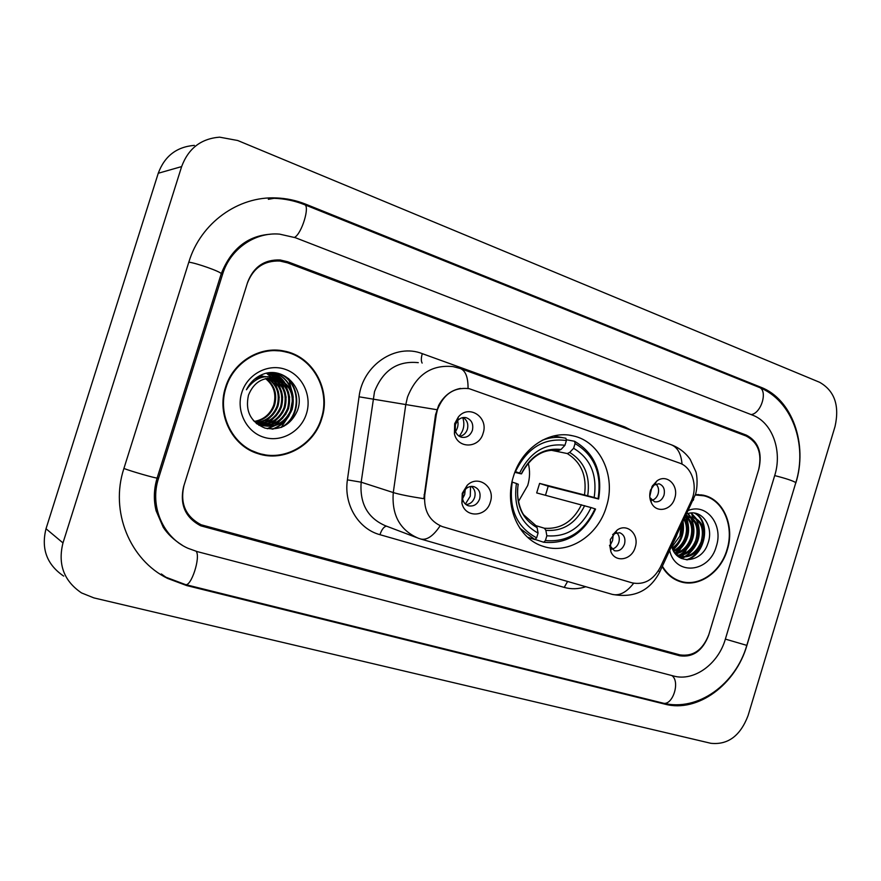 <?xml version="1.0" encoding="UTF-8"?>
<svg xmlns="http://www.w3.org/2000/svg" width="881" height="881" viewBox="0 0 881 881"><rect width="100%" height="100%" fill="white"/><g stroke="black" fill="none" stroke-linecap="round" stroke-linejoin="round"><path stroke-width="1.32" d="M513.447 476.412C503.833 505.837 518.469 539.161 543.302 546.374C568.333 554.997 598.111 535.747 606.403 506.663C616.326 476.346 600.302 441.359 572.936 435.842C549.292 429.884 521.585 448.341 513.447 476.412M635.201 547.288C631.853 560.074 615.412 563.146 610.863 551.649L610.313 539.524L617.284 529.966C627.437 522.774 639.573 534.69 635.201 547.288M609.498 545.295L614.376 550.713C619.046 551.55 622.427 549.326 624.519 544.051C625.73 538.401 624.122 534.635 619.695 532.719L613.793 533.721L612.636 534.613M490.332 502.093C486.389 517.345 464.915 518.248 461.897 503.04L462.25 493.327L467.15 485.365C478.086 474.165 495.684 487.094 490.332 502.093M462.91 493.635L462.701 499.406C463.582 502.655 465.487 504.78 468.395 505.782C473.648 506.762 477.414 504.461 479.671 498.866C480.949 492.853 479.077 488.79 474.066 486.686C471.082 485.927 468.34 486.664 465.829 488.9L462.91 493.635M674.747 498.194C671.564 510.275 656.521 513.579 651.544 503.117C649.539 499.098 649.209 494.726 650.552 490.001L657.061 480.839C666.972 473.471 679.13 485.574 674.747 498.194M649.859 497.545L654.495 501.752C658.9 502.401 662.06 500.21 663.999 495.21C665.21 489.373 663.525 485.552 658.955 483.746L652.634 485.453M483.107 433.276C479.165 448.495 457.746 449.101 454.42 433.837L454.673 423.64L458.296 417.065C468.791 403.839 488.878 417.209 483.107 433.276M455.411 424.598L455.268 430.666C456.292 434.146 458.395 436.337 461.578 437.262C466.666 438 470.278 435.699 472.392 430.346C473.681 423.926 471.577 419.697 466.093 417.66C462.844 417.043 460.003 418.046 457.569 420.689L455.411 424.598M616.634 532.576C619.134 535.108 619.872 538.379 618.836 542.366C617.515 546.165 615.158 548.434 611.755 549.182M471.368 486.389C474.716 489.087 475.817 492.754 474.661 497.391C473.075 501.763 470.201 504.163 466.049 504.593M655.695 483.79C658.371 486.345 659.186 489.693 658.129 493.856C656.962 497.302 654.88 499.472 651.885 500.364M463.175 417.539C467.194 420.215 468.604 424.157 467.37 429.344C465.939 433.397 463.296 435.743 459.442 436.392M436.238 414.973L437.416 409.742C443.617 393.994 454.189 386.968 469.133 388.664L679.427 463.032C692.466 467.227 698.281 486.885 691.034 501.542L660.343 567.221C653.427 580.017 644 585.226 632.062 582.848L442.262 526.585C429.399 521.167 423.574 510.628 424.774 494.957L436.238 414.973L435.522 414.841L438.65 405.425C443.837 395.877 451.116 390.217 460.488 388.422M680.881 558.213L681.839 557.023M682.048 556.759L683.491 554.81M684.328 553.565L688.887 544.921M746.163 436.029L287.492 262.835L279.861 261.029C264.135 260.457 253.299 267.868 247.341 283.242L183.953 485.596C179.889 503.503 185.616 516.563 201.121 524.768L679.956 654.891C693.237 656.752 702.873 649.947 708.864 634.474L758.651 469.639C762.219 453.495 758.056 442.295 746.163 436.029M725.349 639.143L774.718 475.487C782.559 450.94 772.307 422.318 752.484 415.116L295.355 237.705L279.563 234.126C254.906 231.912 230.161 249.004 222.596 274.222L158.525 478.383C149.407 505.903 162.963 537.278 187.95 548.279L197.223 551.605L673.569 676.002C693.931 681.806 718.257 664.12 725.349 639.143M835.034 426.503C839.692 405.557 834.56 390.823 819.638 382.299L237.716 140.508L219.6 137.161C201 138.658 188.347 148.471 181.64 166.586L62.98 542.927C57.683 564.269 63.861 580.931 81.515 592.913L93.926 597.913L710.857 743.3C727.926 745.073 740.326 735.844 748.068 715.625L835.034 426.503M194.36 145.376C176.629 146.841 164.593 156.135 158.25 173.26L46.021 528.743C41.011 548.896 46.902 564.688 63.696 576.108M795.774 483.162C808.097 444.498 792.316 399.192 760.909 387.266L305.817 204.227C296.324 200.416 286.479 198.324 276.271 197.939C238.288 196.045 200.681 222.86 188.886 261.932L123.88 468.56C109.729 511.343 129.859 559.986 167.632 578.443L186.618 585.546L665.045 704.183C697.653 712.949 735.8 684.592 746.945 645.266L795.664 483.151M178.425 542.817L179.35 543.302M266.128 234.82L265.049 234.853M692.873 527.752L692.73 519.559M692.62 518.48L692.444 517.158M692.367 516.684L691.629 512.962M225.514 387.398C216.418 414.533 232.265 446.083 257.957 453.638C283.869 462.503 314.01 445.489 321.785 418.552C331.432 389.986 313.063 356.21 284.056 351.045C259.928 345.682 233.002 362.047 225.514 387.398M256.129 453.01L264.95 454.772M662.193 566.703C666.675 574.203 672.677 579.18 680.187 581.636C698.589 587.902 720.845 572.562 727.299 549.81C734.875 526.342 723.708 499.681 703.908 495.331L695.671 494.516M677.974 580.832L680.903 581.361M440.137 525.803C433.331 536.011 426.878 540.416 420.777 539.029L418.31 538.236C399.919 530.219 391.571 514.989 393.278 492.556C399.456 494.461 409.632 496.499 423.816 498.69L435.522 414.841M758.915 468.769C762.472 452.625 758.31 441.425 746.416 435.159L287.823 261.789L280.147 259.972C264.443 259.421 253.618 266.822 247.671 282.184L183.611 486.664C179.559 504.549 185.263 517.599 200.747 525.814L679.692 655.772C692.973 657.633 702.609 650.817 708.61 635.344L758.915 468.769M662.413 566.23C666.862 573.751 672.831 578.74 680.341 581.196C698.556 587.385 720.57 572.21 726.957 549.7C734.446 526.475 723.4 500.089 703.82 495.783L700.99 494.77M287.613 352.466L278.881 350.297M265.996 378.511C274.663 385.184 277.515 394.148 274.542 405.381C270.896 414.687 264.3 420.127 254.73 421.702M265.533 378.621C273.903 385.327 276.623 394.181 273.683 405.194C270.148 414.29 263.705 419.697 254.367 421.426M267.824 378.158C277.702 384.667 281.083 394.005 277.967 406.163C273.936 416.25 266.679 421.768 256.217 422.748M267.361 378.235C276.942 384.788 280.191 394.038 277.108 405.976C273.165 415.854 266.084 421.36 255.842 422.495M269.652 377.96C280.753 384.193 284.684 393.862 281.446 406.956C277.008 417.814 269.112 423.376 257.77 423.651M257.318 423.629L256.459 423.574M269.19 377.993C279.982 384.314 283.781 393.895 280.576 406.758C276.238 417.418 268.496 422.979 257.373 423.442M256.922 423.431L256.239 423.387M271.469 377.916C283.803 383.764 288.307 393.708 284.97 407.76C280.114 419.4 271.579 424.95 259.366 424.444M258.915 424.389L257.604 424.168M271.018 377.916C283.043 383.863 287.393 393.752 284.089 407.562C279.332 419.004 270.963 424.565 258.959 424.257M258.518 424.213L257.186 424.014M273.275 378.004C286.865 383.345 291.952 393.543 288.539 408.575C283.253 420.997 274.079 426.503 261.018 425.105M260.578 425.016L258.728 424.543M272.824 377.971C286.094 383.455 291.038 393.587 287.647 408.377C282.46 420.589 273.451 426.118 260.6 424.95M260.159 424.873L258.86 424.576M278.253 379.061L276.238 378.489C263.034 376.639 253.772 382.2 248.464 395.184C245.05 411.009 250.545 421.977 264.939 428.089C279.927 430.853 290.719 425.116 297.315 410.876C306.07 389.336 283.869 365.879 262.99 374.216C255.567 377.178 250.061 382.365 246.438 389.754C254.972 377.332 265.577 373.764 278.253 379.061C290.917 384.898 295.553 395.007 292.162 409.401C286.325 422.748 276.414 428.133 262.428 425.556L253.42 420.644M274.641 378.18L275.401 378.345C289.409 383.51 294.695 393.796 291.248 409.202C285.609 422.208 275.962 427.648 262.296 425.512M259.785 375.658L260.798 375.967M261.205 376.11L262.45 376.583M259.675 375.724L260.369 375.956M260.776 376.11L262.009 376.616M262.417 376.804L262.967 377.079M259.851 375.625L262.505 376.088M262.934 376.198L264.19 376.572M259.917 375.603L262.086 376.044M262.505 376.154L263.76 376.561M258.783 376.22L265.522 376.594M259.212 375.978L265.379 376.616M254.807 378.973L264.729 376.716M256.305 377.828L265.291 376.627M278.881 350.847L269.718 350.341M321.312 418.398C330.849 390.14 312.689 356.717 283.99 351.596C260.104 346.266 233.432 362.465 226.032 387.563C217.023 414.422 232.716 445.665 258.166 453.131C283.803 461.886 313.614 445.048 321.312 418.398M290.29 411.636L292.569 399.765M292.558 394.38L288.682 378.555M241.768 392.651C235.866 411.064 246.449 432.064 263.893 437.273C281.259 442.758 301.027 431.58 306.478 413.596C312.193 395.701 302.37 374.998 285.114 369.282C267.945 363.291 247.407 374.161 241.768 392.651M281.182 427.45L288.208 416.812M247.858 449.068L257.318 452.845M279.046 373.621C300.3 381.319 302.579 415.524 281.634 427.274M275.015 372.839C283.913 376.55 289.607 383.246 292.085 392.904M286.237 419.081C282.349 423.915 277.614 427.274 272.031 429.146M272.526 372.674L283.946 381.991M284.75 383.191L288.594 392.574M282.944 417.891L274.927 425.204M273.573 426.008L267.119 428.64M270.39 372.718L278.77 379.237M279.035 379.546L280.499 381.44M281.303 382.662L285.147 392.265M279.695 416.702L271.612 424.213M270.236 425.027L267.835 426.228M268.397 372.916L274.024 377.244M275.61 378.973L277.097 380.911M277.911 382.145L281.744 391.968M276.491 415.513L268.331 423.232M266.469 373.247L270.511 376.539M272.229 378.412L273.738 380.383M274.564 381.638L278.374 391.693M273.341 414.334L265.093 422.263M263.694 423.111L261.239 424.367M260.787 424.565L260.214 424.796M259.994 424.884L258.86 425.303M279.971 373.885C300.135 381.671 302.954 413.883 283.66 426.36M275.379 372.883C285.829 377.321 291.776 385.493 293.219 397.408M289.254 415.347C285.345 421.999 279.872 426.591 272.846 429.135M272.813 372.674C277.845 374.921 281.832 378.235 284.761 382.596M285.664 384.039L289.684 397.309M286.006 413.938L276.194 424.785M274.619 425.765L267.626 428.739M270.654 372.696L279.321 379.447M279.629 379.821L281.303 382.068M282.217 383.532L286.171 397.265M282.823 412.484L272.868 423.772M271.282 424.785L268.518 426.228M268.65 372.883L274.542 377.398M276.238 378.489L275.401 378.345L275.896 378.874M276.205 379.248L277.9 381.539M278.825 383.026L282.702 397.298M279.684 410.987L269.597 422.781M266.712 373.192L270.896 376.583M272.824 378.687L274.542 381.021M275.467 382.53L279.255 397.419M682.114 524.03L681.167 536.408C679.449 541.319 676.465 545.229 672.225 548.136M681.156 526.089L679.868 536.055L671.873 547.112M684.592 518.733C688.094 524.195 688.7 530.56 686.409 537.828C683.964 544.414 679.758 548.962 673.8 551.473M684.119 519.746C686.872 525.098 687.202 531.012 685.099 537.465C682.841 543.643 678.943 548.059 673.392 550.735M687.18 517.103C692.918 522.444 694.426 529.833 691.717 539.249C688.435 547.508 683.039 552.398 675.518 553.907M686.42 517.257C691.695 522.675 693.017 529.888 690.385 538.897C687.312 546.738 682.213 551.561 675.088 553.367M690.164 516.883C697.763 521.706 700.076 529.635 697.08 540.692C692.907 550.702 686.233 555.647 677.048 555.537M689.438 516.872C696.563 521.871 698.666 529.69 695.726 540.339C691.805 549.876 685.462 554.832 676.718 555.217M685.792 516.156L694.041 517.565C702.818 521.86 705.637 530.054 702.498 542.156C697.576 553.554 689.922 558.345 679.548 556.539L677.082 555.559M692.323 517.114C701.353 521.255 704.293 529.481 701.144 541.793C696.419 552.816 689.019 557.673 678.943 556.34M686.024 515.671L687.51 515.914L686.343 514.989M694.041 517.565L685.11 517.632M702.443 495.485L698.016 494.516M703.82 495.783L695.318 494.99M687.565 526.475L686.938 517.764M669.692 550.647C675.562 576.361 709.546 572.617 716.33 546.264C723.543 525.021 706.771 502.908 688.479 510.407M671.663 546.407C676.399 565.657 701.959 562.827 707.806 543.709C714.249 527.279 702.609 509.57 688.524 513.359M676.399 554.887L677.632 553.444M678.579 552.255L683.953 542.916M675.275 579.577L680.341 581.196M694.371 513.094C710.262 520.814 705.505 554.017 686.321 559.787M690.814 513.006L695.384 518.116M695.792 518.81C702.542 530.549 697.256 549.788 684.482 556.649M683.524 557.155L680.947 558.246M687.587 513.601L689.493 515.947M690.473 517.543C697.157 529.217 691.926 548.246 679.262 555.085M678.282 555.603L677.731 555.867M685.803 517.422C690.77 531.584 687.136 543.478 674.879 553.081M682.621 522.951C683.788 533.368 680.495 542.189 672.743 549.403M694.9 513.183C710.791 520.704 706.419 553.72 687.345 559.853M691.233 512.973L696.221 518.557M696.783 519.57C702.256 534.095 698.622 546.374 685.892 556.407M684.581 557.144L681.465 558.488M687.984 513.491L690.098 516.035M691.464 518.314C696.871 532.708 693.27 544.887 680.672 554.832M679.35 555.581L678.293 556.109M679.548 556.539L677.907 556.285M686.31 517.29C691.497 531.518 687.907 543.511 675.518 553.279M683.083 521.97C684.724 533.016 681.354 542.333 672.974 549.92M676.751 535.527L674.042 541.319M459.078 436.161C463.78 430.666 465.003 424.488 462.745 417.605M455.521 431.492C457.834 428.166 458.549 424.521 457.68 420.567M649.76 496.466L652.083 486.378M465.388 504.053L470.278 496.212L470.531 486.488M462.558 498.69L464.705 494.516L465.245 489.484M609.762 546.11L612.559 540.582L613.297 534.062M518.424 501.542L527.708 485.497C529.966 477.92 530.142 470.432 528.215 463.021M545.405 540.527L543.709 542.244C566.979 544.37 584.257 533.324 595.556 509.086L594.983 508.833C584.136 531.937 567.606 542.498 545.405 540.527L546.859 535.78C566.549 537.377 581.284 527.972 591.063 507.566L536.683 492.931L539.601 483.405L594.157 497.468C597.45 474.98 590.611 458.583 573.619 448.286L575.062 443.55C594.312 455.025 601.976 473.427 598.067 498.745L598.628 499.02C602.813 472.502 594.796 453.252 574.577 441.282L575.062 443.55M535.89 525.638L544.436 528.248L545.857 530.34L546.859 535.78M598.628 499.02L548.202 486.202L545.482 495.243M566.23 439.707L574.577 441.282M543.709 542.244L535.064 539.447M527.532 537.19L534.921 539.59L536.617 537.862C516.607 527.047 508.48 508.469 512.246 482.116L511.982 482.039M519.856 528.248L534.921 539.59M598.067 498.745L594.157 497.468M591.063 507.566L594.983 508.833M512.246 482.116L516.42 483.471C513.249 506.773 520.473 523.314 538.071 533.093L536.617 537.862M573.619 448.286L569.688 452.449L567.287 453.55L551.385 450.29M518.138 484.253L516.42 483.471M538.071 533.093L537.102 527.642L535.692 525.561M563.411 437.802L553.686 435.963M515.132 471.588L515.451 471.676C527.058 447.922 544.04 437.538 566.395 440.533L565.921 438.264C558.069 436.58 550.173 437.24 542.233 440.258M566.395 440.533L564.941 445.29C545.119 442.868 530.01 452.118 519.625 473.053L515.451 471.676M558.576 450.587L561.021 449.475L564.941 445.29M519.625 473.053L520.792 473.791L514.834 472.337M548.202 486.202L539.601 483.405M424.774 494.957L424.08 494.737M274.09 198.313C284.585 198.643 294.717 200.758 304.485 204.656L758.948 387.277C768.166 389.997 761.514 413.343 751.141 414.599M795.763 482.821L795.829 482.623C792.9 480.773 785.852 478.427 774.685 475.586M746.802 645.377L725.36 639.099M758.948 387.277C792.437 400.348 807.701 444.982 795.829 482.623L746.78 645.454C735.855 683.777 698.093 712.178 662.853 703.071C672.5 706.386 680.617 681.674 671.884 675.562M662.853 703.071L185.384 584.555C191.1 587.109 200.846 557.122 196.188 551.319M123.913 468.461C130.928 471.247 155.155 478.218 157.126 478.042L158.525 478.383M188.809 262.164C196.386 263.056 220.063 271.447 221.274 273.639L221.098 274.222M304.485 204.656C310.266 205.78 301.743 233.828 294.529 237.385M46.021 528.743L62.98 542.927M158.25 173.26L181.64 166.586M758.255 387.001L760.909 387.266M662.38 702.95L665.045 704.183M185.087 584.488L186.618 585.546M304.066 204.491L305.817 204.227M221.087 274.266L222.596 274.222M585.799 586.724C578.509 589.147 571.306 589.378 564.214 587.407L379.942 534.69C358.413 528.985 343.601 504.527 347.411 479.859L359.052 396.802C362.708 364.998 395.789 343.006 422.296 353.655L624.805 426.944L624.552 427.88M624.805 426.944L632.073 430.6M418.288 362.653C397.573 360.56 382.982 370.229 374.513 391.638L361.166 482.193L393.278 492.556L405.745 404.831L407.463 397.199C416.35 374.634 431.558 364.448 453.087 366.606L460.278 368.5C465.575 370.67 468.163 377.332 468.042 388.466M436.811 409.698L359.052 396.802M682.026 464.188C681.189 453.77 677.566 447.284 671.168 444.729L460.278 368.5M633.648 583.244C626.545 592.384 619.409 596.085 612.24 594.367L420.777 539.029M658.503 570.635L659.704 572.022L659.384 572.705M692.587 497.567L693.644 499.362L693.138 500.43M347.411 479.859L361.166 482.193C359.591 503.503 367.652 518.017 385.349 525.726L416.669 537.608M386.572 526.188C383.995 526.519 381.781 529.349 379.942 534.69M567.595 581.46L564.214 587.407M422.296 353.655C421.063 357.895 421.008 361.034 422.131 363.082M544.436 528.248C560.79 529.36 573.124 521.519 581.46 504.736M587.748 495.562C590.435 475.949 584.422 461.578 569.688 452.449M545.857 530.34C563.036 531.562 575.976 523.336 584.665 505.65M518.149 484.176C515.572 504.428 521.882 518.92 537.102 527.642M584.532 494.659C587.032 475.993 581.273 462.294 567.287 453.55M561.021 449.475C543.742 447.614 530.505 455.73 521.332 473.813M558.631 450.598L557.519 450.422M609.971 546.627L610.863 551.649M462.701 499.406L461.897 503.04M650.134 498.117L651.544 503.117M455.268 430.666L454.42 433.837M465.388 417.539L466.093 417.66M457.569 420.689L458.296 417.065M653.416 484.858L657.061 480.839M465.829 488.9L467.15 485.365M613.793 533.721L617.284 529.966M569.456 435.203L572.936 435.842M182.136 545.141C173.854 539.921 167.566 533.974 163.249 527.301L156.113 510.793C153.481 500.045 153.812 489.131 157.126 478.042L221.274 273.639C231.196 248.96 247.561 235.822 270.346 234.236M165.892 577.209L185.384 584.555M161.344 573.972L167.632 578.443M268.342 199.304L276.271 197.939M257.065 453.341L257.957 453.638M612.24 594.367C634.012 598.364 649.837 590.92 659.704 572.022L695.55 494.219C697.895 486.092 697.124 475.355 695.891 471.776L690.197 459.397C685.407 452.592 679.064 447.702 671.168 444.729M702.509 495.034L703.908 495.331M281.149 350.693L284.056 351.045M261.536 375.912L262.384 376.055M535.967 525.671L524.063 515.154C521.75 513.05 515.352 498.217 518.292 484.242M521.475 473.879C531.111 456.171 543.533 448.418 558.752 450.609"/></g></svg>

